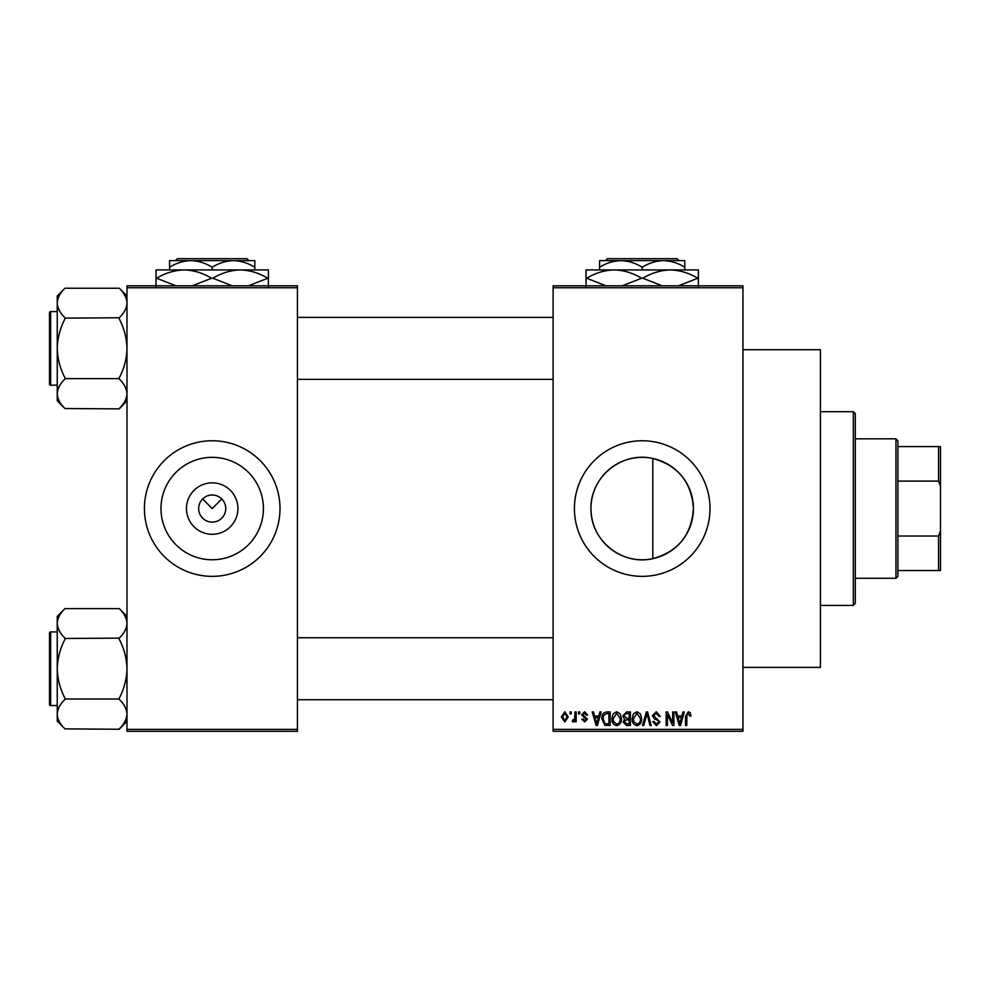 <?xml version="1.0" encoding="UTF-8"?>
<svg xmlns="http://www.w3.org/2000/svg" width="990" height="990" viewBox="0 0 990 990"><rect width="100%" height="100%" fill="white"/><g stroke="black" fill="none" stroke-linecap="round" stroke-linejoin="round"><path stroke-width="1.49" d="M237.922 508.563A25.728 25.728 0 0 1 212.207 534.278A25.728 25.728 0 0 1 186.479 508.563A25.728 25.728 0 0 1 212.207 482.835A25.728 25.728 0 0 1 237.922 508.563M198.644 508.563A13.563 13.563 0 0 0 212.207 522.114A13.563 13.563 0 0 0 225.757 508.563A13.563 13.563 0 0 0 212.207 495A13.563 13.563 0 0 0 198.644 508.563M160.986 508.563A51.208 51.208 0 0 0 212.207 559.771A51.208 51.208 0 0 0 263.414 508.563A51.208 51.208 0 0 0 212.207 457.343A51.208 51.208 0 0 0 160.986 508.563M144.416 508.563A67.79 67.79 0 0 0 212.207 576.353A67.79 67.79 0 0 0 279.997 508.563A67.79 67.79 0 0 0 212.207 440.76A67.79 67.79 0 0 0 144.416 508.563M652.818 558.657C621.844 565.933 590.189 540.181 590.993 508.563C590.275 476.858 621.807 451.217 652.818 458.457C678.076 465.523 691.614 482.229 693.421 508.563C691.614 534.885 678.088 551.591 652.818 558.657L652.818 458.457M693.421 508.563A51.208 51.208 0 0 1 642.213 559.771A51.208 51.208 0 0 1 590.993 508.563A51.208 51.208 0 0 1 642.213 457.343A51.208 51.208 0 0 1 693.421 508.563M574.41 508.563A67.79 67.79 0 0 0 642.213 576.353A67.79 67.79 0 0 0 710.003 508.563A67.79 67.79 0 0 0 642.213 440.76A67.79 67.79 0 0 0 574.41 508.563M742.933 349.73L820.413 349.73L820.413 667.384L742.933 667.384M202.616 498.972L212.207 508.563L221.797 498.972M742.933 287.744L553.113 287.744L553.113 285.813L742.933 285.813L742.933 731.313L553.113 731.313L553.113 729.37L742.933 729.37M570.017 711.934L571.242 711.934L571.242 713.877L570.017 713.877L570.017 711.934M578.469 711.934L579.695 711.934L579.695 713.877L578.469 713.877L578.469 711.934M599.89 711.934L601.178 711.934L597.428 725.497L596.129 725.497L592.206 711.934L593.493 711.934L594.557 715.993L598.826 715.993L599.89 711.934M620.21 713.889L621.435 718.542C621.695 722.391 620.111 724.767 616.671 725.67C613.293 724.791 611.709 722.465 611.919 718.703L613.144 713.84L616.671 711.76L620.21 713.889M640.468 713.889L641.681 718.542C641.953 722.391 640.357 724.767 636.916 725.67C633.538 724.791 631.954 722.465 632.177 718.703L633.402 713.84L636.929 711.76L640.468 713.889M656.259 711.76L660.342 716.339L659.117 716.513L656.147 713.345L653.66 715.671L659.996 721.957L656.481 725.67L652.769 721.623L654.006 721.45L656.444 724.086L658.758 721.908L658.375 720.534L654.291 718.926L652.422 715.696L656.259 711.76M683.001 711.934L684.288 711.934L680.538 725.497L679.251 725.497L675.316 711.934L676.603 711.934L677.667 715.993L681.937 715.993L683.001 711.934M553.113 287.744L553.113 729.37M690.253 712.726L690.983 715.993L689.758 716.166L688.26 713.345L686.936 714.372L686.763 725.497L685.526 725.497L685.526 716.29L688.322 711.76L690.253 712.726M672.668 711.934L673.905 711.934L673.905 725.497L672.594 725.497L667.384 714.632L667.384 725.497L666.159 725.497L666.159 711.934L667.483 711.934L672.668 722.787L672.668 711.934M646.371 711.934L647.584 711.934L651.234 725.497L649.96 725.497L647.052 713.518L643.797 725.497L642.498 725.497L646.371 711.934M626.596 711.934L630.407 711.934L630.407 725.497L626.583 725.497L623.193 722.094L624.529 719.247L622.834 715.918L626.596 711.934M606.548 711.934L610.162 711.934L610.162 725.497L604.754 725.249L601.883 718.79C601.561 714.941 603.12 712.652 606.548 711.934M584.62 711.76L587.627 714.929L586.389 715.114L584.533 713.171L582.863 714.706L587.441 719.161L584.669 721.982L581.811 719.161L583.048 718.988L584.62 720.572L586.216 719.371L581.637 714.953L584.62 711.76M574.942 711.934L576.18 711.934L576.18 721.797L574.942 721.797L574.942 720.225L573.47 721.982L572.307 721.45L572.653 720.039L574.707 719.062L574.942 711.934M564.82 711.76L568.248 716.871L564.82 721.982L561.38 716.97L564.82 711.76M297.433 731.313L126.98 731.313L126.98 729.37L297.433 729.37L297.433 731.313M297.433 287.744L126.98 287.744L126.98 285.813L297.433 285.813L297.433 729.37M126.98 287.744L126.98 729.37M680.365 721.524L681.516 717.577L678.088 717.577L679.808 724.086L680.365 721.524M636.904 724.086C639.552 723.356 640.728 721.5 640.443 718.517L636.929 713.345L633.402 718.74L633.922 721.809L636.904 724.086M629.182 723.913L629.182 719.866L625.569 719.99L624.418 721.871L627.029 723.913L629.182 723.913M629.182 718.282L629.182 713.518L625.284 713.691L624.071 715.906L626.744 718.282L629.182 718.282M616.659 724.086C619.294 723.356 620.482 721.5 620.198 718.517L616.683 713.345L613.157 718.74L613.676 721.809L616.659 724.086M608.924 723.913L608.924 713.518L606.709 713.518L603.615 715.498L603.12 718.814L604.989 723.64L608.924 723.913M597.255 721.524L598.406 717.577L594.978 717.577L596.685 724.086L597.255 721.524M564.857 720.572L567.023 716.871L564.783 713.171L562.617 716.871L564.857 720.572M853.343 411.716L855.273 413.647L855.273 603.467L853.343 605.41L853.343 411.716L820.413 411.716M126.98 400.777L119.233 408.882L64.994 408.524C60.143 403.908 57.556 398.995 57.247 393.76C57.531 388.575 60.118 383.662 64.994 378.984L64.994 377.908C60.13 368.614 57.544 358.764 57.247 348.369C57.544 337.949 60.13 328.098 64.994 318.842L64.994 317.753C60.143 313.149 57.556 308.224 57.247 302.99C57.531 297.817 60.118 292.892 64.994 288.226L119.233 288.226C124.084 292.83 126.671 297.755 126.98 302.99L126.819 300.948L126.98 302.99C126.695 308.162 124.109 313.088 119.233 317.753L64.994 318.112M64.994 408.524L57.247 400.777L57.247 295.973L64.994 288.226M49.5 315.439L49.5 312.729A1.163 1.163 0 0 1 50.663 311.565L50.663 385.172A1.163 1.163 0 0 1 49.5 384.009L49.5 312.729A1.163 1.163 0 0 1 50.663 311.565L57.247 311.565M50.663 385.172L57.247 385.172M119.233 318.112L119.233 318.842C124.097 328.136 126.683 337.974 126.98 348.369C126.683 358.801 124.097 368.639 119.233 377.908L119.233 378.625L64.994 378.625M119.233 378.625L119.233 378.984C124.084 383.6 126.671 388.525 126.98 393.76C126.695 398.933 124.109 403.846 119.233 408.524M119.233 288.226L126.98 295.973M895.95 578.284L895.95 438.83L897.893 440.76L897.893 576.353L895.95 578.284L855.273 578.284M895.95 438.83L855.273 438.83M940.5 570.537L938.557 570.537L938.557 536.023L940.5 530.813L940.5 570.537M897.893 570.537L938.557 570.537M897.893 446.577L940.5 446.577L940.5 530.813M897.893 536.023L938.557 536.023M940.5 486.3L938.557 481.103L938.557 446.577M897.893 481.103L938.557 481.103M49.5 384.009L49.5 381.299M126.98 721.153L119.233 729.259L64.994 728.888C60.143 724.284 57.556 719.359 57.247 714.124C57.531 708.951 60.118 704.026 64.994 699.361L64.994 698.272C60.13 688.99 57.544 679.14 57.247 668.745C57.544 658.325 60.13 648.475 64.994 639.218L64.994 638.129C60.143 633.513 57.556 628.601 57.247 623.366C57.531 618.193 60.118 613.268 64.994 608.603L119.233 608.603C124.084 613.206 126.671 618.131 126.98 623.366L126.819 621.312L126.98 623.366C126.695 628.539 124.109 633.464 119.233 638.129L64.994 638.488M64.994 728.888L57.247 721.153L57.247 616.337L64.994 608.59M49.5 635.815L49.5 633.105A1.163 1.163 0 0 1 50.663 631.942L50.663 705.548A1.163 1.163 0 0 1 49.5 704.385L49.5 633.105A1.163 1.163 0 0 1 50.663 631.942L57.247 631.942M50.663 705.548L57.247 705.548M119.233 638.488L119.233 639.218C124.097 648.5 126.683 658.35 126.98 668.745C126.683 679.165 124.097 689.015 119.233 698.272L119.233 699.002L64.994 699.002M119.233 699.002L119.233 699.361C124.084 703.977 126.671 708.89 126.98 714.124C126.695 719.297 124.109 724.222 119.233 728.888M119.233 608.603L126.98 616.337M49.5 704.385L49.5 701.675M607.402 258.687L605.459 260.63L607.402 258.687L677.024 258.687L678.954 260.63L677.024 258.687M599.593 267.226C606.226 263.105 613.33 260.902 620.903 260.63L599.593 260.63L599.593 269.923M642.213 267.226C648.846 263.105 655.949 260.902 663.51 260.63L620.903 260.63C628.39 260.877 635.493 263.08 642.213 267.226L642.213 269.923M684.82 267.226L684.82 260.63L663.51 260.63C670.997 260.877 678.101 263.08 684.82 267.226L684.82 269.923M586.043 286.58L586.043 269.923L698.383 269.923L698.383 286.58M606.029 285.813L586.662 278.252C595.225 273.042 604.383 270.258 614.122 269.923C623.75 270.233 632.895 273.005 641.582 278.252L622.227 285.813M662.199 285.813L642.844 278.252C651.395 273.042 660.553 270.258 670.292 269.923C679.92 270.233 689.077 273.005 697.752 278.252L678.398 285.813M697.752 278.252L698.383 278.252M641.582 278.252L642.844 278.252M586.043 278.252L586.662 278.252M177.396 258.687L175.453 260.63L177.396 258.687L247.017 258.687L248.96 260.63L247.017 258.687M169.587 267.226C176.22 263.105 183.323 260.902 190.897 260.63L169.587 260.63L169.587 269.923M212.207 267.226C218.84 263.105 225.943 260.902 233.516 260.63L190.897 260.63C198.384 260.877 205.487 263.08 212.207 267.226L212.207 269.923M254.814 267.226L254.814 260.63L233.516 260.63C240.991 260.877 248.094 263.08 254.814 267.226L254.814 269.923M156.036 286.58L156.036 269.923L268.377 269.923L268.377 286.58M176.022 285.813L156.667 278.252C165.219 273.042 174.376 270.258 184.115 269.923C193.743 270.233 202.901 273.005 211.575 278.252L192.221 285.813M232.192 285.813L212.838 278.252C221.389 273.042 230.546 270.258 240.285 269.923C249.913 270.233 259.071 273.005 267.746 278.252L248.403 285.813M267.746 278.252L268.377 278.252M211.575 278.252L212.838 278.252M156.036 278.252L156.667 278.252M853.343 605.41L820.413 605.41M553.113 317.382L297.433 317.382M553.113 379.368L297.433 379.368M297.433 699.732L553.113 699.732M297.433 637.758L553.113 637.758"/></g></svg>
